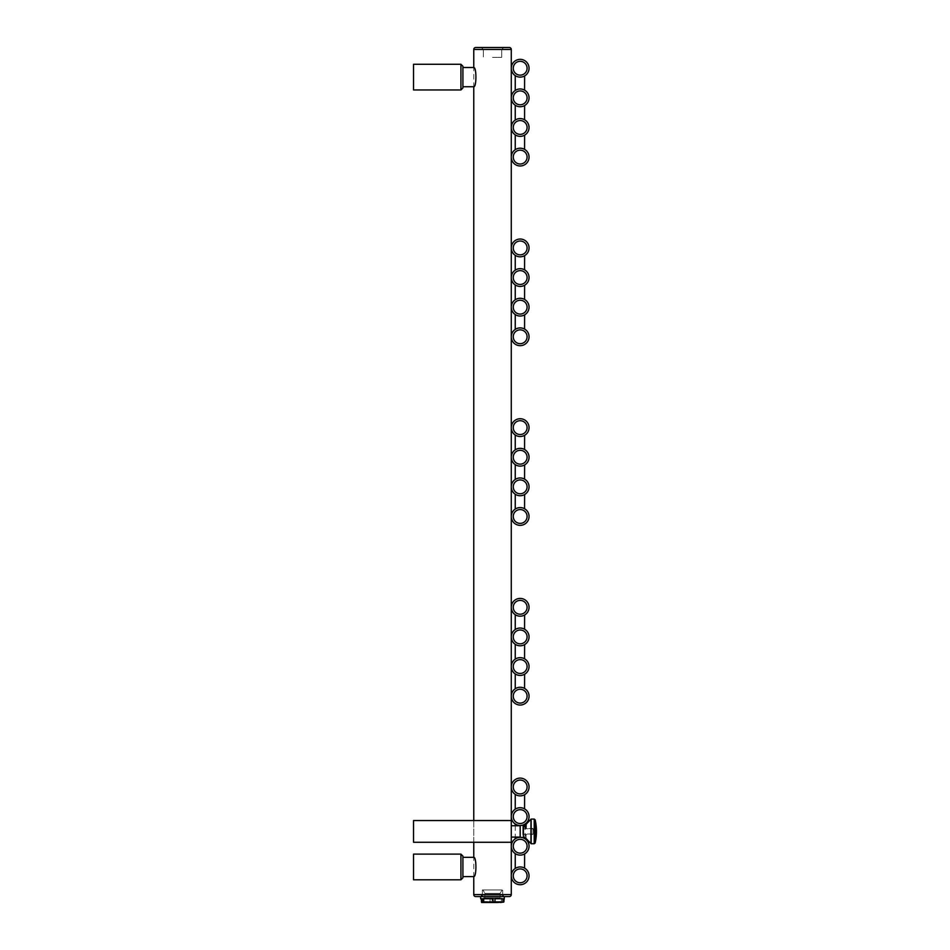 <?xml version="1.0" encoding="UTF-8"?>
<svg xmlns="http://www.w3.org/2000/svg" width="950" height="950" viewBox="0 0 950 950"><rect width="100%" height="100%" fill="white"/><g stroke="black" fill="none" stroke-linecap="round" stroke-linejoin="round"><path stroke-width="0.71" stroke-dasharray="4.75 3.56" d="M413.535 64.279L413.535 89.953M462.911 67.498L462.911 66.263M462.911 866.958L462.911 856.092M462.911 876.589L462.911 857.328M473.765 820.551L473.765 842.27M511.278 820.551L511.278 842.27L511.278 820.551M509.307 47.5L475.736 47.5L509.307 47.5M492.527 47.5L481.365 47.5L503.678 47.5L492.527 47.5L503.678 47.5L501.707 49.471L483.348 49.471L501.707 49.471L483.348 49.471L501.707 49.471L503.678 47.5M492.527 57.368L501.707 57.368L492.527 57.368M475.736 896.574L509.307 896.574M413.535 854.121L413.535 879.795M473.765 49.471L473.765 894.603L511.278 894.603L473.765 894.603L511.278 894.603L511.278 49.471L473.765 49.471M511.278 68.234A8.883 8.883 0 0 1 520.173 59.351A8.883 8.883 0 0 1 529.055 68.234A8.883 8.883 0 0 1 520.173 77.116A8.883 8.883 0 0 1 511.278 68.234M518.747 77.009L520.054 77.116M515.232 75.62L516.016 76.083M525.101 75.62L524.388 76.059M525.101 105.236L524.388 105.676M518.747 106.626L520.054 106.732M515.232 105.236L516.016 105.711M529.055 97.85A8.883 8.883 0 0 1 520.173 106.732A8.883 8.883 0 0 1 511.278 97.85A8.883 8.883 0 0 1 520.173 88.968A8.883 8.883 0 0 1 529.055 97.85A8.883 8.883 0 0 1 520.173 106.732A8.883 8.883 0 0 1 511.278 97.85M518.747 89.074L518.059 89.217L518.747 89.074M522.274 89.217L521.408 89.051M522.785 89.359L523.414 89.585M523.497 89.609L522.678 89.324M522.369 89.241L521.586 89.074M518.747 118.702L518.059 118.845L518.747 118.702M522.274 118.845L521.408 118.667M522.785 118.976L523.414 119.201M523.497 119.237L522.678 118.952M522.369 118.857L521.586 118.702M511.278 127.466A8.883 8.883 0 0 1 520.173 118.584A8.883 8.883 0 0 1 529.055 127.466A8.883 8.883 0 0 1 520.173 136.361A8.883 8.883 0 0 1 511.278 127.466A8.883 8.883 0 0 1 520.173 118.584A8.883 8.883 0 0 1 529.055 127.466M518.747 136.242L520.054 136.361M515.232 134.864L516.016 135.327M525.101 134.864L524.388 135.292M522.274 148.461L521.408 148.295M522.785 148.592L523.414 148.817M523.497 148.853L522.678 148.568M522.369 148.485L521.586 148.319M518.747 148.319L518.059 148.461L518.747 148.319M511.278 157.094A8.883 8.883 0 0 1 520.173 148.2A8.883 8.883 0 0 1 529.055 157.094A8.883 8.883 0 0 1 520.173 165.977A8.883 8.883 0 0 1 511.278 157.094A8.883 8.883 0 0 1 520.173 148.2A8.883 8.883 0 0 1 529.055 157.094M511.278 837.092L511.278 825.74L511.278 837.092M520.173 837.092L520.173 825.74M413.535 842.27L413.535 820.551M511.278 247.926A8.883 8.883 0 0 1 520.173 239.032A8.883 8.883 0 0 1 529.055 247.926M522.678 256.441L523.414 256.191A8.883 8.883 0 0 1 522.108 256.595M518.747 256.69L520.054 256.809M515.232 255.312L516.016 255.776M525.101 255.312L524.388 255.74M523.414 256.191L522.785 256.417M525.101 284.929L524.388 285.368M518.747 286.318L520.054 286.425M515.232 284.929L516.016 285.392M529.055 277.543A8.883 8.883 0 0 1 520.173 286.425A8.883 8.883 0 0 1 511.278 277.543A8.883 8.883 0 0 0 520.173 286.425A8.883 8.883 0 0 0 529.055 277.543M518.747 268.767L518.059 268.909L518.747 268.767M522.274 268.909L521.408 268.743M522.785 269.052L523.414 269.266M523.497 269.301L522.678 269.016M522.369 268.933L521.586 268.767M518.747 298.383L518.059 298.526L518.747 298.383M522.274 298.526L521.408 298.359M522.785 298.668L523.414 298.882M523.497 298.918L522.678 298.632M522.369 298.549L521.586 298.383M511.278 307.159A8.883 8.883 0 0 1 520.173 298.276A8.883 8.883 0 0 1 529.055 307.159A8.883 8.883 0 0 0 520.173 298.276A8.883 8.883 0 0 0 511.278 307.159M523.723 315.305A8.883 8.883 0 0 1 522.108 315.827M518.747 315.934L520.054 316.041M515.232 314.545L516.016 315.008M525.101 314.545L524.388 314.984M522.274 328.142L521.408 327.976M522.785 328.284L523.414 328.51M523.497 328.546L522.678 328.261M522.369 328.166L521.586 328.011M518.747 328.011L518.059 328.142L518.747 328.011M511.278 336.775A8.883 8.883 0 0 1 520.173 327.892A8.883 8.883 0 0 1 529.055 336.775A8.883 8.883 0 0 1 520.173 345.669A8.883 8.883 0 0 1 511.278 336.775A8.883 8.883 0 0 1 520.173 327.892A8.883 8.883 0 0 1 529.055 336.775M511.278 427.607A8.883 8.883 0 0 1 520.173 418.724A8.883 8.883 0 0 1 529.055 427.607A8.883 8.883 0 0 1 520.173 436.501A8.883 8.883 0 0 1 511.278 427.607M518.747 436.383L520.054 436.489M515.232 434.993L516.016 435.468M525.101 434.993L524.388 435.433M525.101 464.621L524.388 465.049M518.747 465.999L520.054 466.117M515.232 464.621L516.016 465.084M529.055 457.223A8.883 8.883 0 0 1 520.173 466.117A8.883 8.883 0 0 1 511.278 457.223A8.883 8.883 0 0 0 520.173 466.117A8.883 8.883 0 0 0 529.055 457.223M518.747 448.459L518.059 448.602L518.747 448.459M522.274 448.602L521.408 448.436M522.785 448.733L523.414 448.958M523.497 448.994L522.678 448.709M522.369 448.626L521.586 448.459M518.747 478.076L518.059 478.218L518.747 478.076M522.274 478.218L521.408 478.052M522.785 478.361L523.414 478.574M523.497 478.61L522.678 478.325M522.369 478.242L521.586 478.076M511.278 486.851A8.883 8.883 0 0 1 520.173 477.957A8.883 8.883 0 0 1 529.055 486.851A8.883 8.883 0 0 0 520.173 477.957A8.883 8.883 0 0 0 511.278 486.851M523.723 494.986A8.883 8.883 0 0 1 522.108 495.52M515.232 494.238L516.016 494.701M518.842 495.639L520.054 495.734M525.101 494.238L524.388 494.665M522.274 507.834L521.408 507.668M522.785 507.977L523.414 508.191M523.497 508.226L522.678 507.941M522.369 507.858L521.586 507.692M518.747 507.692L518.059 507.834L518.747 507.692M511.278 516.467A8.883 8.883 0 0 1 520.173 507.585A8.883 8.883 0 0 1 529.055 516.467A8.883 8.883 0 0 1 520.173 525.35A8.883 8.883 0 0 1 511.278 516.467A8.883 8.883 0 0 1 520.173 507.585A8.883 8.883 0 0 1 529.055 516.467M511.278 607.299A8.883 8.883 0 0 1 520.173 598.417A8.883 8.883 0 0 1 529.055 607.299A8.883 8.883 0 0 1 520.173 616.182A8.883 8.883 0 0 1 511.278 607.299M518.747 616.075L520.054 616.182M515.232 614.686L516.016 615.149M525.101 614.686L524.388 615.125M525.101 644.302L524.388 644.741M518.747 645.691L520.054 645.798M515.232 644.302L516.016 644.777M529.055 636.916A8.883 8.883 0 0 1 520.173 645.798A8.883 8.883 0 0 1 511.278 636.916A8.883 8.883 0 0 1 520.173 628.033A8.883 8.883 0 0 1 529.055 636.916A8.883 8.883 0 0 1 520.173 645.798A8.883 8.883 0 0 1 511.278 636.916M518.747 628.14L518.059 628.283L518.747 628.14M522.274 628.283L521.408 628.116M522.785 628.425L523.414 628.651M523.497 628.674L522.678 628.389M522.369 628.306L521.586 628.14M518.747 657.768L518.059 657.899L518.747 657.768M522.274 657.899L521.408 657.732M522.785 658.041L523.414 658.267M523.497 658.303L522.678 658.018M522.369 657.922L521.586 657.768M511.278 666.532A8.883 8.883 0 0 1 520.173 657.649A8.883 8.883 0 0 1 529.055 666.532A8.883 8.883 0 0 1 520.173 675.426A8.883 8.883 0 0 1 511.278 666.532A8.883 8.883 0 0 1 520.173 657.649A8.883 8.883 0 0 1 529.055 666.532M518.747 675.307L520.054 675.426M515.232 673.918L516.016 674.393M525.101 673.918L524.388 674.357M522.274 687.527L521.408 687.361M522.785 687.658L523.414 687.883M523.497 687.919L522.678 687.634M522.369 687.551L521.586 687.384M518.747 687.384L518.059 687.527L518.747 687.384M511.278 696.16A8.883 8.883 0 0 1 520.173 687.266A8.883 8.883 0 0 1 529.055 696.16A8.883 8.883 0 0 1 520.173 705.043A8.883 8.883 0 0 1 511.278 696.16A8.883 8.883 0 0 1 520.173 687.266A8.883 8.883 0 0 1 529.055 696.16M511.278 786.992A8.883 8.883 0 0 1 520.173 778.097A8.883 8.883 0 0 1 529.055 786.992A8.883 8.883 0 0 1 520.173 795.874A8.883 8.883 0 0 1 511.278 786.992M518.747 795.756L520.054 795.874M515.232 794.378L516.016 794.841M525.101 794.378L524.388 794.806M525.101 823.994L524.388 824.434M518.747 825.372L520.054 825.491M515.232 823.994L516.016 824.457M529.055 816.608A8.883 8.883 0 0 1 520.173 825.491A8.883 8.883 0 0 1 511.278 816.608A8.883 8.883 0 0 1 520.173 807.714A8.883 8.883 0 0 1 529.055 816.608A8.883 8.883 0 0 1 520.173 825.491A8.883 8.883 0 0 1 511.278 816.608M518.747 807.832L518.059 807.975L518.747 807.832M522.274 807.975L521.408 807.809M522.785 808.117L523.414 808.331M523.497 808.367L522.678 808.082M522.369 807.999L521.586 807.832M518.747 837.449L518.059 837.591L518.747 837.449M522.274 837.591L521.408 837.425M522.785 837.734L523.414 837.947M523.497 837.983L522.678 837.698M522.369 837.615L521.586 837.449M511.278 846.224A8.883 8.883 0 0 1 520.173 837.342A8.883 8.883 0 0 1 529.055 846.224A8.883 8.883 0 0 1 520.173 855.107A8.883 8.883 0 0 1 511.278 846.224A8.883 8.883 0 0 1 520.173 837.342A8.883 8.883 0 0 1 529.055 846.224M518.747 855L520.054 855.107M515.232 853.611L516.016 854.074M525.101 853.611L524.388 854.05M522.274 867.207L521.408 867.041M522.785 867.35L523.414 867.576M523.497 867.611L522.678 867.326M522.369 867.231L521.586 867.065M518.747 867.065L518.059 867.207L518.747 867.065M511.278 875.841A8.883 8.883 0 0 1 520.173 866.958A8.883 8.883 0 0 1 529.055 875.841A8.883 8.883 0 0 1 520.173 884.723A8.883 8.883 0 0 1 511.278 875.841A8.883 8.883 0 0 1 520.173 866.958A8.883 8.883 0 0 1 529.055 875.841M493.644 897.857L483.586 897.857L493.644 897.857M493.644 901.514L483.586 901.514L501.457 901.514L483.586 901.514L483.586 897.857L483.586 901.514L501.457 901.514L501.457 897.857L501.457 901.514L493.644 901.514M493.478 897.857L484.928 897.857L500.128 897.857L484.928 897.857L484.928 893.416L500.128 893.416L484.928 893.416L500.128 893.416L484.928 893.416L482.944 889.96L502.099 889.96L482.944 889.96L502.099 889.96L482.944 889.96L484.928 893.416L484.928 897.857L500.128 897.857L500.128 893.416L502.099 889.96L500.128 893.416L500.128 897.857L493.478 897.857M493.798 889.96L482.374 889.96L493.798 889.96M493.798 896.574L482.374 896.574L502.669 896.574L502.669 889.96L502.669 896.574L482.374 896.574L482.374 889.96L482.374 896.574L493.798 896.574M494.012 896.574L480.629 896.574L494.012 896.574M494.986 902.001L497.598 902.5L489.998 902.5L494.986 902.001L494.986 898.748L503.072 898.748L503.072 902.001L503.832 902.001L504.426 898.748L502.562 898.748L502.562 902.001L501.374 902.001L501.374 898.748L492.029 898.748L492.029 902.001L487.445 902.5L495.045 902.5L492.029 902.001L492.029 898.748L501.374 898.748L492.029 898.748L501.374 898.748L501.374 902.001L498.346 902.5L502.978 902.5L502.562 898.748L504.426 898.748L504.426 896.574M482.066 902.5L486.697 902.5L481.626 902.5L484.595 902.5L481.211 902.001L484.595 902.5L481.983 902.001L481.983 898.748L490.058 898.748L481.983 898.748L490.058 898.748L481.983 898.748L481.983 902.001L481.211 902.001L480.629 898.748L482.481 898.748L482.481 902.001M497.598 902.5L503.072 902.001M500.46 902.5L503.429 902.5L502.562 902.001L490.058 902.001L490.058 898.748L490.058 902.001L484.595 902.5L503.832 902.001M483.681 902.001L483.681 898.748L493.026 898.748L493.026 902.001M483.681 898.748L493.026 898.748L483.681 898.748M489.998 902.5L486.697 902.5M494.986 898.748L503.072 898.748L494.986 898.748M481.211 898.748L482.481 898.748L480.629 898.748L480.629 896.574M481.721 896.574L503.417 896.574L481.638 896.574L503.417 896.574L503.417 895.09L481.638 895.09L503.417 895.09L481.638 895.09L481.638 896.574L503.417 896.574L503.417 895.09L481.638 895.09L481.721 896.574M523.129 828.447L523.129 834.373L523.129 828.447L523.129 834.373L533.009 834.373L533.009 828.447L523.129 828.756M523.414 825.859L523.414 836.974M533.009 833.625L533.009 828.946L533.009 833.625M526.098 824.363L526.098 827.83M526.098 838.458L526.098 835.002C523.676 836.166 523.676 837.318 526.098 838.458L526.098 835.002M533.009 828.447L533.009 834.373M460.928 89.953L460.928 64.279M460.928 879.795L460.928 854.121M513.261 68.234A6.911 6.911 0 0 1 520.173 61.322A6.911 6.911 0 0 1 527.084 68.234A6.911 6.911 0 0 1 520.173 75.145A6.911 6.911 0 0 1 513.261 68.234M513.261 97.85A6.911 6.911 0 0 1 520.173 90.939A6.911 6.911 0 0 1 527.084 97.85A6.911 6.911 0 0 1 520.173 104.761A6.911 6.911 0 0 1 513.261 97.85M513.261 127.466A6.911 6.911 0 0 1 520.173 120.555A6.911 6.911 0 0 1 527.084 127.466A6.911 6.911 0 0 1 520.173 134.377A6.911 6.911 0 0 1 513.261 127.466M513.261 157.094A6.911 6.911 0 0 1 520.173 150.183A6.911 6.911 0 0 1 527.084 157.094A6.911 6.911 0 0 1 520.173 164.006A6.911 6.911 0 0 1 513.261 157.094M513.261 247.926A6.911 6.911 0 0 1 520.173 241.015A6.911 6.911 0 0 1 527.084 247.926A6.911 6.911 0 0 1 520.173 254.838A6.911 6.911 0 0 1 513.261 247.926M513.261 277.543A6.911 6.911 0 0 1 520.173 270.631A6.911 6.911 0 0 1 527.084 277.543A6.911 6.911 0 0 1 520.173 284.454A6.911 6.911 0 0 1 513.261 277.543M513.261 307.159A6.911 6.911 0 0 1 520.173 300.248A6.911 6.911 0 0 1 527.084 307.159A6.911 6.911 0 0 1 520.173 314.07A6.911 6.911 0 0 1 513.261 307.159M513.261 336.775A6.911 6.911 0 0 1 520.173 329.864A6.911 6.911 0 0 1 527.084 336.775A6.911 6.911 0 0 1 520.173 343.686A6.911 6.911 0 0 1 513.261 336.775M513.261 427.607A6.911 6.911 0 0 1 520.173 420.696A6.911 6.911 0 0 1 527.084 427.607A6.911 6.911 0 0 1 520.173 434.518A6.911 6.911 0 0 1 513.261 427.607M513.261 457.223A6.911 6.911 0 0 1 520.173 450.312A6.911 6.911 0 0 1 527.084 457.223A6.911 6.911 0 0 1 520.173 464.134A6.911 6.911 0 0 1 513.261 457.223M513.261 486.851A6.911 6.911 0 0 1 520.173 479.94A6.911 6.911 0 0 1 527.084 486.851A6.911 6.911 0 0 1 520.173 493.762A6.911 6.911 0 0 1 513.261 486.851M513.261 516.467A6.911 6.911 0 0 1 520.173 509.556A6.911 6.911 0 0 1 527.084 516.467A6.911 6.911 0 0 1 520.173 523.379A6.911 6.911 0 0 1 513.261 516.467M513.261 607.299A6.911 6.911 0 0 1 520.173 600.388A6.911 6.911 0 0 1 527.084 607.299A6.911 6.911 0 0 1 520.173 614.211A6.911 6.911 0 0 1 513.261 607.299M513.261 636.916A6.911 6.911 0 0 1 520.173 630.004A6.911 6.911 0 0 1 527.084 636.916A6.911 6.911 0 0 1 520.173 643.827A6.911 6.911 0 0 1 513.261 636.916M513.261 666.532A6.911 6.911 0 0 1 520.173 659.621A6.911 6.911 0 0 1 527.084 666.532A6.911 6.911 0 0 1 520.173 673.443A6.911 6.911 0 0 1 513.261 666.532M513.261 696.16A6.911 6.911 0 0 1 520.173 689.249A6.911 6.911 0 0 1 527.084 696.16A6.911 6.911 0 0 1 520.173 703.071A6.911 6.911 0 0 1 513.261 696.16M513.261 786.992A6.911 6.911 0 0 1 520.173 780.081A6.911 6.911 0 0 1 527.084 786.992A6.911 6.911 0 0 1 520.173 793.903A6.911 6.911 0 0 1 513.261 786.992M513.261 816.608A6.911 6.911 0 0 1 520.173 809.697A6.911 6.911 0 0 1 527.084 816.608A6.911 6.911 0 0 1 520.173 823.519A6.911 6.911 0 0 1 513.261 816.608M513.261 846.224A6.911 6.911 0 0 1 520.173 839.313A6.911 6.911 0 0 1 527.084 846.224A6.911 6.911 0 0 1 520.173 853.136A6.911 6.911 0 0 1 513.261 846.224M513.261 875.841A6.911 6.911 0 0 1 520.173 868.929A6.911 6.911 0 0 1 527.084 875.841A6.911 6.911 0 0 1 520.173 882.752A6.911 6.911 0 0 1 513.261 875.841M530.955 819.185L530.955 836.807M531.169 843.754L531.169 819.078M534.197 819.078L534.197 843.754M535.159 819.838L535.159 842.982M530.955 843.636L530.955 842.389M483.348 49.471L481.365 47.5L483.348 49.471L483.348 57.368L483.348 49.471M501.707 57.368L501.707 49.471L501.707 57.368M515.232 825.74L515.232 837.092M525.101 824.956L525.101 837.876M503.417 896.574L503.417 895.09L503.417 896.574M523.129 828.697L533.009 828.946L534.482 831.416L533.009 833.886L523.129 834.124"/><path stroke-width="1.43" d="M460.928 89.953L413.535 89.953L413.535 64.279L460.928 64.279L460.928 89.953L462.911 87.982L462.911 67.498L473.765 67.498C476.627 67.022 476.627 87.21 473.765 86.747L473.765 820.551M460.928 64.279L462.911 66.263L462.911 87.982M462.911 877.812L460.928 879.795L460.928 854.121L462.911 856.092L462.911 877.812L462.911 876.589L473.765 876.589C476.627 877.052 476.627 856.864 473.765 857.328C476.627 856.864 476.627 877.052 473.765 876.589L473.765 894.603A1.971 1.971 0 0 0 475.736 896.574A1.971 1.971 0 0 1 473.765 894.603L511.278 894.603L511.278 49.471A1.971 1.971 0 0 0 509.307 47.5A1.971 1.971 0 0 1 511.278 49.471L473.765 49.471L473.765 67.498C476.627 67.022 476.627 87.21 473.765 86.747L462.911 86.747M473.765 842.27L473.765 857.328L462.911 857.328L462.911 866.958M475.736 47.5A1.971 1.971 0 0 0 473.765 49.471A1.971 1.971 0 0 1 475.736 47.5L509.307 47.5L475.736 47.5M492.527 47.5L503.678 47.5M509.307 896.574A1.971 1.971 0 0 0 511.278 894.603A1.971 1.971 0 0 1 509.307 896.574L475.736 896.574M460.928 879.795L413.535 879.795L413.535 854.121L460.928 854.121M516.919 76.511L516.242 76.202L516.919 76.511M516.016 76.083L515.232 75.62L515.232 90.464L516.087 89.965M523.414 76.511L524.091 76.202L523.414 76.511M524.614 75.929L524.566 90.131M529.055 68.234A8.883 8.883 0 0 0 520.173 59.351A8.883 8.883 0 0 0 511.278 68.234A8.883 8.883 0 0 0 520.173 77.116A8.883 8.883 0 0 0 529.055 68.234A8.883 8.883 0 0 0 520.173 59.351A8.883 8.883 0 0 0 511.278 68.234A8.883 8.883 0 0 0 520.173 77.116A8.883 8.883 0 0 0 529.055 68.234M529.055 97.85A8.883 8.883 0 0 0 520.173 88.968A8.883 8.883 0 0 0 511.278 97.85A8.883 8.883 0 0 0 520.173 106.732A8.883 8.883 0 0 0 529.055 97.85M523.414 106.127L524.091 105.818L523.414 106.127M524.614 105.545L524.566 119.748M516.919 106.127L516.242 105.818L516.919 106.127M516.016 105.711L515.232 105.236L515.232 120.08L516.076 119.581M516.052 89.977L515.232 90.464M523.414 89.585L524.056 89.858M524.483 90.084L525.101 90.464M516.052 119.593L515.232 120.08M523.414 119.201L524.056 119.474M524.483 119.7L525.101 120.08M516.919 135.743L516.242 135.446L516.919 135.743M516.016 135.327L515.232 134.864L515.232 149.696L516.064 149.209M523.414 135.743L524.091 135.446L523.414 135.743M524.614 135.161L524.566 149.364M511.278 127.466A8.883 8.883 0 0 0 520.173 136.361A8.883 8.883 0 0 0 529.055 127.466A8.883 8.883 0 0 0 520.173 118.584A8.883 8.883 0 0 0 511.278 127.466A8.883 8.883 0 0 0 520.173 136.361A8.883 8.883 0 0 0 529.055 127.466A8.883 8.883 0 0 0 520.173 118.584A8.883 8.883 0 0 0 511.278 127.466M523.414 148.817L524.056 149.102M524.483 149.316L525.101 149.696M516.052 149.209L515.232 149.696M511.278 157.094A8.883 8.883 0 0 0 520.173 165.977A8.883 8.883 0 0 0 529.055 157.094A8.883 8.883 0 0 0 520.173 148.2A8.883 8.883 0 0 0 511.278 157.094A8.883 8.883 0 0 0 520.173 165.977A8.883 8.883 0 0 0 529.055 157.094A8.883 8.883 0 0 0 520.173 148.2A8.883 8.883 0 0 0 511.278 157.094M511.278 825.74L520.173 825.74L520.173 837.092L511.278 837.092M511.278 842.27L413.535 842.27L413.535 820.551L511.278 820.551M520.054 256.809L520.173 256.809A8.883 8.883 0 0 1 511.278 247.926A8.883 8.883 0 0 0 520.173 256.809A8.883 8.883 0 0 0 529.055 247.926A8.883 8.883 0 0 1 523.699 256.072M523.557 256.132A8.883 8.883 0 0 1 523.414 256.191L524.091 255.894L523.414 256.191M522.108 256.595A8.883 8.883 0 0 1 520.885 256.773L520.921 256.773M516.919 256.191L516.242 255.894L516.919 256.191M516.016 255.776L515.232 255.312L515.232 270.156L516.064 269.658M524.614 255.609L524.566 269.824M529.055 247.926A8.883 8.883 0 0 0 520.173 239.032A8.883 8.883 0 0 0 511.278 247.926A8.883 8.883 0 0 0 520.173 256.809A8.883 8.883 0 0 0 529.055 247.926A8.883 8.883 0 0 0 520.173 239.032A8.883 8.883 0 0 0 511.278 247.926M529.055 277.543A8.883 8.883 0 0 0 520.173 268.66A8.883 8.883 0 0 0 511.278 277.543A8.883 8.883 0 0 0 520.173 286.425A8.883 8.883 0 0 0 529.055 277.543A8.883 8.883 0 0 0 520.173 268.66A8.883 8.883 0 0 0 511.278 277.543M523.414 285.808L524.091 285.511L523.414 285.808M524.614 285.238L524.566 299.44M516.919 285.808L516.242 285.511L516.919 285.808M516.016 285.392L515.232 284.929L515.232 299.772L516.076 299.274M516.052 269.669L515.232 270.156M523.414 269.266L524.056 269.551M524.483 269.764L525.101 270.156M516.052 299.286L515.232 299.772M523.414 298.882L524.056 299.167M524.483 299.392L525.101 299.772M520.054 316.041L520.173 316.041A8.883 8.883 0 0 1 511.278 307.159A8.883 8.883 0 0 0 520.173 316.041A8.883 8.883 0 0 0 529.055 307.159A8.883 8.883 0 0 1 523.723 315.305M522.108 315.827A8.883 8.883 0 0 1 520.885 316.017L520.921 316.017M516.919 315.436L516.242 315.127L516.919 315.436M516.016 315.008L515.232 314.545L515.232 329.389L516.064 328.902M523.414 315.436L524.091 315.127L523.414 315.436M524.614 314.854L524.566 329.056M529.055 307.159A8.883 8.883 0 0 0 520.173 298.276A8.883 8.883 0 0 0 511.278 307.159A8.883 8.883 0 0 0 520.173 316.041A8.883 8.883 0 0 0 529.055 307.159A8.883 8.883 0 0 0 520.173 298.276A8.883 8.883 0 0 0 511.278 307.159M523.414 328.51L524.056 328.783M524.483 329.009L525.101 329.389M516.052 328.902L515.232 329.389M511.278 336.775A8.883 8.883 0 0 0 520.173 345.669A8.883 8.883 0 0 0 529.055 336.775A8.883 8.883 0 0 0 520.173 327.892A8.883 8.883 0 0 0 511.278 336.775A8.883 8.883 0 0 0 520.173 345.669A8.883 8.883 0 0 0 529.055 336.775A8.883 8.883 0 0 0 520.173 327.892A8.883 8.883 0 0 0 511.278 336.775M516.919 435.884L516.242 435.575L516.919 435.884M516.016 435.468L515.232 434.993L515.232 449.837L516.064 449.35M523.414 435.884L524.091 435.575L523.414 435.884M524.614 435.302L524.566 449.504M529.055 427.607A8.883 8.883 0 0 0 520.173 418.724A8.883 8.883 0 0 0 511.278 427.607A8.883 8.883 0 0 0 520.173 436.501A8.883 8.883 0 0 0 529.055 427.607A8.883 8.883 0 0 0 520.173 418.724A8.883 8.883 0 0 0 511.278 427.607A8.883 8.883 0 0 0 520.173 436.501A8.883 8.883 0 0 0 529.055 427.607M529.055 457.223A8.883 8.883 0 0 0 520.173 448.341A8.883 8.883 0 0 0 511.278 457.223A8.883 8.883 0 0 0 520.173 466.117A8.883 8.883 0 0 0 529.055 457.223A8.883 8.883 0 0 0 520.173 448.341A8.883 8.883 0 0 0 511.278 457.223M523.414 465.5L524.091 465.203L523.414 465.5M524.614 464.918L524.566 479.121M516.919 465.5L516.242 465.203L516.919 465.5M516.016 465.084L515.232 464.621L515.232 479.465L516.064 478.966M516.052 449.35L515.232 449.837M523.414 448.958L524.056 449.243M524.483 449.457L525.101 449.837M516.052 478.966L515.232 479.465M523.414 478.574L524.056 478.859M524.483 479.073L525.101 479.465M520.054 495.734L520.173 495.734A8.883 8.883 0 0 1 511.278 486.851A8.883 8.883 0 0 0 520.173 495.734A8.883 8.883 0 0 0 529.055 486.851A8.883 8.883 0 0 1 523.723 494.986M522.108 495.52A8.883 8.883 0 0 1 520.885 495.71L520.921 495.698M516.919 495.116L516.242 494.819L516.919 495.116M516.016 494.701L515.232 494.238L515.232 509.081L516.064 508.582M523.414 495.116L524.091 494.819L523.414 495.116M524.614 494.546L524.566 508.749M529.055 486.851A8.883 8.883 0 0 0 520.173 477.957A8.883 8.883 0 0 0 511.278 486.851A8.883 8.883 0 0 0 520.173 495.734A8.883 8.883 0 0 0 529.055 486.851A8.883 8.883 0 0 0 520.173 477.957A8.883 8.883 0 0 0 511.278 486.851M523.414 508.191L524.056 508.476M524.483 508.701L525.101 509.081M516.052 508.594L515.232 509.081M511.278 516.467A8.883 8.883 0 0 0 520.173 525.35A8.883 8.883 0 0 0 529.055 516.467A8.883 8.883 0 0 0 520.173 507.585A8.883 8.883 0 0 0 511.278 516.467A8.883 8.883 0 0 0 520.173 525.35A8.883 8.883 0 0 0 529.055 516.467A8.883 8.883 0 0 0 520.173 507.585A8.883 8.883 0 0 0 511.278 516.467M516.919 615.564L516.242 615.268L516.919 615.564M516.016 615.149L515.232 614.686L515.232 629.529L516.076 629.031M523.414 615.564L524.091 615.268L523.414 615.564M524.614 614.994L524.566 629.197M529.055 607.299A8.883 8.883 0 0 0 520.173 598.417A8.883 8.883 0 0 0 511.278 607.299A8.883 8.883 0 0 0 520.173 616.182A8.883 8.883 0 0 0 529.055 607.299A8.883 8.883 0 0 0 520.173 598.417A8.883 8.883 0 0 0 511.278 607.299A8.883 8.883 0 0 0 520.173 616.182A8.883 8.883 0 0 0 529.055 607.299M529.055 636.916A8.883 8.883 0 0 0 520.173 628.033A8.883 8.883 0 0 0 511.278 636.916A8.883 8.883 0 0 0 520.173 645.798A8.883 8.883 0 0 0 529.055 636.916M523.414 645.193L524.091 644.884L523.414 645.193M524.614 644.611L524.566 658.813M516.919 645.193L516.242 644.884L516.919 645.193M516.016 644.777L515.232 644.302L515.232 659.146L516.064 658.659M516.052 629.043L515.232 629.529M523.414 628.651L524.056 628.924M524.483 629.149L525.101 629.529M516.052 658.659L515.232 659.146M523.414 658.267L524.056 658.54M524.483 658.766L525.101 659.146M516.919 674.809L516.242 674.512L516.919 674.809M516.016 674.393L515.232 673.918L515.232 688.762L516.076 688.263M523.414 674.809L524.091 674.512L523.414 674.809M524.614 674.227L524.566 688.429M511.278 666.532A8.883 8.883 0 0 0 520.173 675.426A8.883 8.883 0 0 0 529.055 666.532A8.883 8.883 0 0 0 520.173 657.649A8.883 8.883 0 0 0 511.278 666.532A8.883 8.883 0 0 0 520.173 675.426A8.883 8.883 0 0 0 529.055 666.532A8.883 8.883 0 0 0 520.173 657.649A8.883 8.883 0 0 0 511.278 666.532M523.414 687.883L524.056 688.168M524.483 688.382L525.101 688.762M516.052 688.275L515.232 688.762M511.278 696.16A8.883 8.883 0 0 0 520.173 705.043A8.883 8.883 0 0 0 529.055 696.16A8.883 8.883 0 0 0 520.173 687.266A8.883 8.883 0 0 0 511.278 696.16A8.883 8.883 0 0 0 520.173 705.043A8.883 8.883 0 0 0 529.055 696.16A8.883 8.883 0 0 0 520.173 687.266A8.883 8.883 0 0 0 511.278 696.16M516.919 795.257L516.242 794.96L516.919 795.257M516.016 794.841L515.232 794.378L515.232 809.222L516.076 808.723M523.414 795.257L524.091 794.96L523.414 795.257M524.614 794.675L524.566 808.877M529.055 786.992A8.883 8.883 0 0 0 520.173 778.097A8.883 8.883 0 0 0 511.278 786.992A8.883 8.883 0 0 0 520.173 795.874A8.883 8.883 0 0 0 529.055 786.992A8.883 8.883 0 0 0 520.173 778.097A8.883 8.883 0 0 0 511.278 786.992A8.883 8.883 0 0 0 520.173 795.874A8.883 8.883 0 0 0 529.055 786.992M529.055 816.608A8.883 8.883 0 0 0 520.173 807.714A8.883 8.883 0 0 0 511.278 816.608A8.883 8.883 0 0 0 520.173 825.491A8.883 8.883 0 0 0 529.055 816.608M523.414 824.873L524.091 824.576L523.414 824.873M524.614 824.303L525.101 824.956M516.919 824.873L516.242 824.576L516.919 824.873M516.016 824.457L515.232 823.994L515.232 825.74M516.052 808.723L515.232 809.222M523.414 808.331L524.056 808.616M524.483 808.83L525.101 809.222M523.414 837.947L524.056 838.232M516.919 854.501L516.242 854.193L516.919 854.501M516.016 854.074L515.232 853.611L515.232 868.454L516.076 867.956M523.414 854.501L524.091 854.193L523.414 854.501M524.614 853.919L524.566 868.122M511.278 846.224A8.883 8.883 0 0 0 520.173 855.107A8.883 8.883 0 0 0 529.055 846.224A8.883 8.883 0 0 0 520.173 837.342A8.883 8.883 0 0 0 511.278 846.224A8.883 8.883 0 0 0 520.173 855.107A8.883 8.883 0 0 0 529.055 846.224A8.883 8.883 0 0 0 520.173 837.342A8.883 8.883 0 0 0 511.278 846.224M523.414 867.576L524.056 867.849M524.483 868.074L525.101 868.454M516.052 867.967L515.232 868.454M511.278 875.841A8.883 8.883 0 0 0 520.173 884.723A8.883 8.883 0 0 0 529.055 875.841A8.883 8.883 0 0 0 520.173 866.958A8.883 8.883 0 0 0 511.278 875.841A8.883 8.883 0 0 0 520.173 884.723A8.883 8.883 0 0 0 529.055 875.841A8.883 8.883 0 0 0 520.173 866.958A8.883 8.883 0 0 0 511.278 875.841M494.986 902.001L497.598 902.5L489.998 902.5L494.986 902.001L494.986 898.748L503.072 898.748L503.072 902.001L503.832 902.001L504.426 896.574M482.066 902.5L486.697 902.5L481.626 902.5L481.211 898.748M497.598 902.5L503.072 902.001M500.46 902.5L503.832 902.001M480.629 896.574L480.629 898.748L482.481 898.748L482.481 902.001M483.681 902.001L483.681 898.748L493.026 898.748L493.026 902.001M489.998 902.5L486.697 902.5M526.098 824.363L526.098 827.83C523.676 826.666 523.676 825.514 526.098 824.363L523.129 826.298L523.129 834.373M526.098 838.458L523.414 836.974L523.414 825.859M527.084 68.234A6.911 6.911 0 0 0 520.173 61.322A6.911 6.911 0 0 0 513.261 68.234A6.911 6.911 0 0 0 520.173 75.145A6.911 6.911 0 0 0 527.084 68.234M527.084 97.85A6.911 6.911 0 0 0 520.173 90.939A6.911 6.911 0 0 0 513.261 97.85A6.911 6.911 0 0 0 520.173 104.761A6.911 6.911 0 0 0 527.084 97.85M527.084 127.466A6.911 6.911 0 0 0 520.173 120.555A6.911 6.911 0 0 0 513.261 127.466A6.911 6.911 0 0 0 520.173 134.377A6.911 6.911 0 0 0 527.084 127.466M527.084 157.094A6.911 6.911 0 0 0 520.173 150.183A6.911 6.911 0 0 0 513.261 157.094A6.911 6.911 0 0 0 520.173 164.006A6.911 6.911 0 0 0 527.084 157.094M527.084 247.926A6.911 6.911 0 0 0 520.173 241.015A6.911 6.911 0 0 0 513.261 247.926A6.911 6.911 0 0 0 520.173 254.838A6.911 6.911 0 0 0 527.084 247.926M527.084 277.543A6.911 6.911 0 0 0 520.173 270.631A6.911 6.911 0 0 0 513.261 277.543A6.911 6.911 0 0 0 520.173 284.454A6.911 6.911 0 0 0 527.084 277.543M527.084 307.159A6.911 6.911 0 0 0 520.173 300.248A6.911 6.911 0 0 0 513.261 307.159A6.911 6.911 0 0 0 520.173 314.07A6.911 6.911 0 0 0 527.084 307.159M527.084 336.775A6.911 6.911 0 0 0 520.173 329.864A6.911 6.911 0 0 0 513.261 336.775A6.911 6.911 0 0 0 520.173 343.686A6.911 6.911 0 0 0 527.084 336.775M527.084 427.607A6.911 6.911 0 0 0 520.173 420.696A6.911 6.911 0 0 0 513.261 427.607A6.911 6.911 0 0 0 520.173 434.518A6.911 6.911 0 0 0 527.084 427.607M527.084 457.223A6.911 6.911 0 0 0 520.173 450.312A6.911 6.911 0 0 0 513.261 457.223A6.911 6.911 0 0 0 520.173 464.134A6.911 6.911 0 0 0 527.084 457.223M527.084 486.851A6.911 6.911 0 0 0 520.173 479.94A6.911 6.911 0 0 0 513.261 486.851A6.911 6.911 0 0 0 520.173 493.762A6.911 6.911 0 0 0 527.084 486.851M527.084 516.467A6.911 6.911 0 0 0 520.173 509.556A6.911 6.911 0 0 0 513.261 516.467A6.911 6.911 0 0 0 520.173 523.379A6.911 6.911 0 0 0 527.084 516.467M527.084 607.299A6.911 6.911 0 0 0 520.173 600.388A6.911 6.911 0 0 0 513.261 607.299A6.911 6.911 0 0 0 520.173 614.211A6.911 6.911 0 0 0 527.084 607.299M527.084 636.916A6.911 6.911 0 0 0 520.173 630.004A6.911 6.911 0 0 0 513.261 636.916A6.911 6.911 0 0 0 520.173 643.827A6.911 6.911 0 0 0 527.084 636.916M527.084 666.532A6.911 6.911 0 0 0 520.173 659.621A6.911 6.911 0 0 0 513.261 666.532A6.911 6.911 0 0 0 520.173 673.443A6.911 6.911 0 0 0 527.084 666.532M527.084 696.16A6.911 6.911 0 0 0 520.173 689.249A6.911 6.911 0 0 0 513.261 696.16A6.911 6.911 0 0 0 520.173 703.071A6.911 6.911 0 0 0 527.084 696.16M527.084 786.992A6.911 6.911 0 0 0 520.173 780.081A6.911 6.911 0 0 0 513.261 786.992A6.911 6.911 0 0 0 520.173 793.903A6.911 6.911 0 0 0 527.084 786.992M527.084 816.608A6.911 6.911 0 0 0 520.173 809.697A6.911 6.911 0 0 0 513.261 816.608A6.911 6.911 0 0 0 520.173 823.519A6.911 6.911 0 0 0 527.084 816.608M527.084 846.224A6.911 6.911 0 0 0 520.173 839.313A6.911 6.911 0 0 0 513.261 846.224A6.911 6.911 0 0 0 520.173 853.136A6.911 6.911 0 0 0 527.084 846.224M527.084 875.841A6.911 6.911 0 0 0 520.173 868.929A6.911 6.911 0 0 0 513.261 875.841A6.911 6.911 0 0 0 520.173 882.752A6.911 6.911 0 0 0 527.084 875.841M530.955 842.389L530.955 819.185L526.098 824.303M531.169 820.337L531.169 843.754L534.197 843.754L534.197 819.078L531.169 819.078L531.169 820.337M534.197 843.754L535.159 842.982L535.159 819.838L534.197 819.078M530.955 836.807L531.169 843.754M515.232 837.092L515.232 838.838M525.101 837.876L525.101 838.838M481.638 895.09L481.638 896.574L481.638 895.09M523.129 829.16L523.129 826.298M535.159 842.982A52.167 52.167 0 0 0 535.159 819.838M530.955 843.636L526.098 838.518"/></g></svg>
